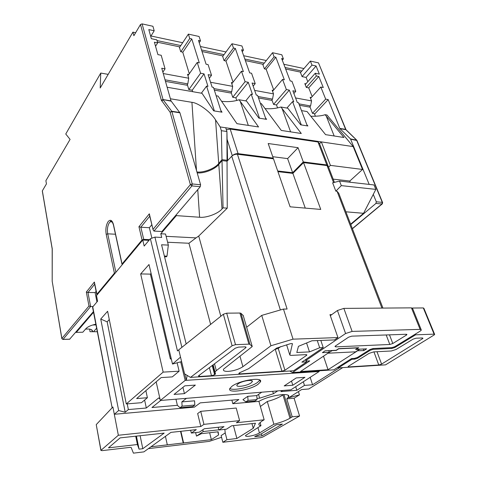 <?xml version="1.0" encoding="UTF-8"?>
<svg xmlns="http://www.w3.org/2000/svg" width="477" height="477" viewBox="0 0 477 477"><rect width="100%" height="100%" fill="white"/><g stroke="black" fill="none" stroke-linecap="round" stroke-linejoin="round"><path stroke-width="0.72" d="M376.997 351.71L381.588 364.106L378.774 365.006L373.938 351.865M251.063 382.936L252.214 381.767C253.842 379.066 242.006 380.813 238.053 383.884L236.968 385.011C235.405 387.706 247.068 385.971 251.063 382.936M257.997 384.343L260.364 381.958C263.703 376.591 239.83 380.133 231.953 386.281L229.842 388.475C226.772 393.835 249.942 390.347 257.997 384.343M229.854 388.451C233.164 391.128 251.033 387.235 257.461 382.476L259.816 380.086L260.364 381.958M148.377 448.642L209.284 441.368L221.561 437.284M89.67 329.112L90.01 331.7L97.248 331.724M166.121 236.33L196.035 237.886L198.724 236.043L227.243 208.163L227.046 161.196L231.75 156.223C233.331 154.781 235.227 154.125 237.433 154.25L273.482 158.805L290.111 206.821L320.753 209.421L303.551 162.603L327.031 165.573L328.486 166.944L334.425 182.369M197.174 172.847C203.792 173.741 215.181 169.24 218.794 164.368L222.014 160.594L223.045 207.835L222.026 208.932C218.245 213.642 206.177 218.096 199.601 217.244L176.335 215.622L160.791 233.766L161.709 237.451L154.912 237.105L181.898 347.334M176.281 214.739L176.335 215.622M227.046 161.196L222.014 160.594M227.243 208.163L223.045 207.835M415.33 334.103L415.61 334.812L434.106 334.156L423.32 307.945L423.898 308.303L434.571 334.21M412.456 308.029L423.32 307.945M339.529 181.045L341.311 185.625L375.834 189.387L374.004 184.951L339.529 181.045L332.642 182.834L335.826 191.146L337.048 191.271L338.765 193.274L382.936 308.082M237.433 154.25L287.1 309.042L283.463 309.066L293.045 339.165L337.949 337.573L334.49 339.928L311.94 340.775L298.447 346.326L296.807 352.503L309.484 351.895L319.679 347.751L323.233 347.596L301.875 362.144L306.735 361.864L293.57 370.766L190.472 377.396L232.102 345.753L223.355 314.236L178.756 349.844L180.521 357.13L172.507 364.046L148.997 264.514L140.667 273.923L163.158 372.12L126.292 403.941L107.617 311.254L100.736 319.024L118.66 410.53L125.212 412.229L128.367 409.564L146.32 408.008L158.716 397.896L160.01 399.094M289.76 371.011L292.479 372.549L333.846 369.824L351.621 358.543L354.483 358.382L357.404 357.446L370.015 349.492L373.008 348.532L391.82 347.638L394.765 346.696L420.142 331.151L421.346 330.09L420.118 329.368L352.115 331.414L345.581 333.53L337.43 310.503L331.742 314.629L329.971 314.653L337.949 337.573M221.358 130.692L220.177 126.936L225.728 127.758L226.915 131.497L221.358 130.692L221.99 159.658L218.728 163.486C215.079 168.423 203.5 172.936 196.918 171.953M319.554 143.708L321.343 141.89L353.189 146.6L362.532 169.454L330.418 165.382L321.343 141.89L225.728 127.758M328.57 167.159L330.418 165.382M350.285 182.262L349.796 181.033L333.179 179.137M349.796 181.033L362.532 169.454M303.551 162.603L292.878 173.378L305.268 208.109M277.93 171.654L292.878 173.378M328.254 166.097L326.781 164.917L303.3 161.936L298.065 147.685L268.187 143.523L273.243 158.12L238.101 153.66C235.888 153.534 233.992 154.196 232.418 155.645M226.366 129.762L230.194 129.064L317.98 141.991L319.447 143.434L327.86 165.31M310.837 116.281C317.438 116.328 322.184 115.798 325.075 114.695L343.929 137.495L325.588 134.651L307.063 111.564L301.482 110.598M196.476 170.426L191.933 102.328L170.402 98.775M191.933 102.328C198.283 102.823 210.959 112.214 215.568 119.93L218.728 163.486M220.177 126.936L215.568 119.93M353.189 146.6L327.025 115.035L325.075 114.695M265.051 108.607C270.894 109.06 276.177 108.529 280.899 107.015L287.792 108.213L300.719 124.831L307.892 125.982L306.812 124.61M280.899 107.015L282.062 108.506L290.618 131.867M260.418 103.455L261.354 103.622L281.287 130.442L301.291 133.5L282.062 108.506M221.572 101.267C227.934 102.036 233.772 101.535 239.096 99.753L246.514 101.041L258.868 118.105L266.601 119.345L265.439 117.771M239.096 99.753L258.552 126.965L236.938 123.662L218.037 96.092L216.141 95.758M167.135 87.243L202.027 93.307L213.678 110.843L222.032 112.184L220.791 110.342M312.155 96.581L308.744 87.887L306.294 87.41L304.803 83.606L305.936 83.833M307.808 81.704L306.127 77.435L302.066 76.606L300.289 72.069L285.657 69.01M299.461 105.28L309.543 107.081L310.575 105.954L298.918 103.855M325.684 99.133L328.176 99.604L339.827 128.42L345.646 129.368L318.487 62.875L310.366 61.08L311.988 65.111L316.072 65.999L319.357 74.108L315.261 73.243L316.364 75.98L318.827 76.493L323.287 87.524L320.812 87.035L325.684 99.133L312.477 113.335L314.397 113.663L315.422 116.293M310.569 98.334L320.812 87.035M309.901 106.687L312.477 113.335M305.214 84.65L315.261 73.243M306.276 87.363L316.364 75.98M300.492 72.582L310.366 61.08M302.054 76.576L311.988 65.111M295.573 97.946L311.564 100.897L310.157 97.29L311.32 97.505M310.575 105.954L311.564 100.897M187.324 84.56L188.832 89.598L192.225 90.195L192.672 91.679M165.477 81.382L186.877 85.198L187.795 83.898L165.036 79.808M162.872 72.164L165.066 68.849L161.19 55.272L157.911 54.616L154.399 42.214L157.66 42.894L156.79 39.841L151.352 38.697L148.794 29.586L154.196 30.766L152.92 26.277L142.086 23.88L163.056 99.562L170.993 100.856L179.936 112.816L171.887 111.57L192.243 183.949L200.596 184.76L179.936 112.816M155.544 46.263L157.66 42.894M231.16 92.49L232.746 97.284L235.894 97.839L236.783 100.486M214.334 90.093L230.743 93.021L231.709 91.787L213.851 88.579M271.908 99.842L273.565 104.427L276.499 104.946L277.578 107.921M258.492 97.97L271.526 100.295L272.528 99.115L257.974 96.503M180.896 51.749L189.745 38.5L188.379 34.117L179.471 47.563M209.296 78.323L211.52 75.288L208.097 64.604L206.076 64.204L198.486 40.402L200.483 40.837L199.088 36.485L188.379 34.117M224.16 60.627L233.456 48.016L231.989 43.753L222.687 56.477M253.162 86.152L255.213 83.612L251.558 73.255L249.68 72.88L241.571 49.781L243.431 50.186L241.94 45.953L231.989 43.753M264.443 68.885L274.102 56.864L272.546 52.72L262.928 64.8M293.886 93.504L295.782 91.345L291.942 81.287L290.195 80.941L281.657 58.51L283.386 58.886L281.818 54.772L272.546 52.72M165.066 68.849L161.757 68.229L170.993 100.856M161.924 231.524L200.262 186.698L191.909 185.905L153.97 231.077L161.924 231.524M186.167 343.923L161.572 244.79L168.339 245.095L165.537 234.022L160.791 233.766M150.72 36.437L154.196 30.766M350.804 224.566L375.936 203.429L376.299 201.777L373.27 194.383M369.186 184.402L350.506 138.92L356.808 140.208M376.299 201.777L382.286 202.361L356.563 140.119L345.825 129.649L340.006 128.701L350.506 138.92M301.321 124.926L292.562 101.643L293.749 101.857L289.318 90.111L286.361 89.551L282.563 79.42L284.334 79.772L275.855 57.246L274.102 56.864M295.782 91.345L292.854 90.785L297.302 102.501L298.483 102.71L307.301 125.886M259.518 118.207L251.188 94.172L252.47 94.404L248.261 82.288L245.077 81.686L241.475 71.246L243.377 71.628L235.34 48.427L233.456 48.016M255.213 83.612L252.065 83.016L256.292 95.096L257.562 95.322L265.957 119.244M214.376 110.956L206.583 86.116L207.966 86.367L204.025 73.863L200.59 73.208L197.228 62.439L199.279 62.851L191.778 38.941L189.745 38.5M211.52 75.288L208.127 74.645L212.092 87.112L213.457 87.357L221.34 112.071M171.136 101.172L163.056 99.562L161.339 100.212L140.476 24.518L133.876 35.709L132.916 32.138L100.2 87.983L100.754 73.059L65.76 134.007L70.077 139.403L45.887 180.694L46.448 183.889L42.346 190.848L52.166 248.404M140.476 24.518L142.086 23.88M318.487 62.875L345.92 129.482M93.397 311.648L69.612 339.236M93.093 306.496L90.624 306.508L88.978 306.001L86.331 292.031L94.368 282.05L97.081 294.869M96.098 291.358L95.102 292.562L87.953 292.52L86.331 292.031M95.102 292.562L96.938 301.947M93.522 312.292L76.314 332.374L82.831 332.213L85.902 328.683C87.822 326.697 91.125 325.207 95.811 324.217M195.367 385.088L184.832 385.833L174.039 394.431L184.432 393.632L195.367 385.088M182.929 387.354L184.432 393.632M184.748 373.968L186.292 380.33L185.171 380.407L160.32 400.465L290.851 389.834L319.196 371.494L186.292 380.33L187.163 375.417M180.688 361.852L185.171 380.407M282.623 390.502L280.935 391.605L296.825 390.299L304.469 385.404L312.566 384.772L339.368 367.821M118.66 410.53L114.307 414.286L194.431 407.125L200.209 402.868L238.846 399.535L232.824 403.697L258.916 401.366C269.129 395.314 291.566 392.064 288.549 396.947L286.796 398.873L294.1 398.223L299.449 394.855L288.728 397.758L301.619 389.566L308.786 388.976L342.742 367.606M160.743 400.43L151.954 407.519L177.378 405.319L180.044 407.716L192.744 406.589L194.819 405.051L182.089 406.166L180.044 407.716M194.819 405.051L194.574 400.811L181.85 401.884L186.471 398.337M261.772 392.201L256.775 395.582L247.766 396.339L242.96 399.637L245.852 401.872L254.849 401.074L257.061 399.595L248.052 400.382L245.852 401.872M256.978 398.426L259.637 398.194L273.422 393.728L277.697 390.907M144.62 400.048L146.32 408.008M295.704 386.692L296.825 390.299M303.318 381.767L304.469 385.404M181.606 361.602L172.507 364.046M177.122 362.806L179.125 371.184L172.304 376.89L161.154 377.587L136.619 398.569L147.399 397.723L141.442 402.701L126.292 403.941M179.125 371.184L163.158 372.12M298.429 391.593L299.449 394.855M375.834 189.387L363.563 213.302L350.655 224.172M363.563 213.302L345.897 211.812M115.571 272.671L114.408 273.19L96.795 294.375M151.841 224.715L149.361 227.714L140.834 227.219L143.708 239.359L142.051 239.949L122.064 263.984L122.333 264.556M143.708 239.359L149.587 239.645M149.361 227.714L151.787 237.725M328.301 353.189L355.663 351.823L359.539 349.337L355.615 349.522L358.126 347.906L338.7 348.8L336.219 350.446L332.117 350.643L328.242 353.016M357.309 350.768L363.832 350.607L366.616 348.836L356.224 349.331L358.734 347.709L338.64 348.633L336.154 350.279L325.129 350.804L322.41 352.64L329.315 352.3L300.498 371.523L328.033 369.723L357.368 350.923M363.247 348.997L363.832 350.607M323.501 356.176L328.033 369.723M328.748 350.631L329.315 352.3M331.742 314.629L330.317 315.655M381.588 364.106L422.431 338.765L422.968 338.288L422.378 337.966L416.027 338.211L413.034 339.171L396.035 349.498L391.378 350.983L373.765 351.877L369.055 353.385L348.55 366.223L348.109 366.616L348.806 366.926L378.774 365.006M434.106 334.156L434.678 334.478L434.124 334.973L385.559 364.851L338.312 367.892L351.877 359.3L354.727 359.139L354.459 358.382M394.598 346.791L394.867 347.494L415.61 334.812M394.867 347.494L391.927 348.431L391.629 347.65M372.895 348.538L373.193 349.337L391.927 348.431M373.193 349.337L370.212 350.291L369.937 349.54M357.374 357.464L357.637 358.203L370.212 350.291M357.637 358.203L354.727 359.139M260.716 437.671L222.837 442.28L226.957 439.681L236.866 438.488L253.257 428.304L255.457 423.218L231.661 425.8L226.492 429.163L218.889 430.01L224.017 426.629L204.305 428.763L199.285 432.18L191.325 433.062L196.291 429.628L170.933 432.377L143.899 451.874L133.417 453.15L131.169 447.498L130.084 447.372L102.054 450.646L100.885 450.395L118.35 435.257L200.817 426.51L203.941 424.351L239.609 420.625L236.359 422.735L264.157 419.79L261.688 421.257L258.969 423.677C258.48 424.715 259.142 425.377 260.967 425.675L245.566 435.483C245.285 436.27 246.43 436.527 248.988 436.252C253.066 435.65 256.554 434.565 259.446 432.991L273.881 424.238C280.506 422.586 285.866 420.583 289.974 418.228L292.222 416.809L299.568 416.027L262.899 437.004L260.716 437.671M255.606 436.163L254.718 436.699L262.004 435.823L282.408 424.095L276.386 424.768L261.181 433.933L255.606 436.163M120.132 437.88L108.452 447.855L137.412 444.522L139.069 449.155L142.802 448.708L164.166 433.11L120.132 437.88M286.623 344.823L289.819 355.031L292.425 343.714M289.819 355.031L290.755 355.407L306.001 354.638L306.854 355.067L306.449 355.466L306.18 354.638M274.824 349.426L278.24 348.448L284.93 370.247L306.449 355.466M284.93 370.247L281.949 371.207L275.301 349.402M239.52 372.847L239.812 373.908L281.949 371.207M239.812 373.908L238.804 373.467L239.704 372.71L248.648 368.673L276.69 348.055L289.974 343.828C291.59 343.416 292.437 343.458 292.502 343.965M214.513 363.808L216.308 370.647L245.715 347.787L245.446 346.862M216.308 370.647L215.026 372.024L215.491 373.944L215.216 374.242L212.82 365.084M212.223 365.531L214.62 374.701L215.216 374.242M214.62 374.701L211.49 375.721L209.397 367.654M199.261 375.274L199.565 376.484L211.49 375.721M199.565 376.484L198.42 375.989L198.718 375.679L235.292 348.186L238.643 347.107L244.963 346.851L246.049 347.423L245.715 347.787M249.918 344.328L248.899 344.138L239.913 313.025L240.927 313.258L249.918 344.328L252.208 346.57L223.54 369.156C222.914 370.79 224.548 371.529 228.453 371.374C234.177 370.802 238.989 369.234 242.9 366.682L270.93 345.753L261.736 315.392L246.639 327.228M223.355 314.236L226.682 313.174L235.501 344.656L248.899 344.138M235.501 344.656L232.102 345.753M293.045 339.165L270.93 345.753M150.965 446.782L211.359 439.645L218.591 434.941L218.168 431.786L201.437 433.665L196.476 436.109L195.63 432.585M165.43 436.348L167.314 444.85M164.535 256.745L166.39 256.811L167.004 256.137L164.362 256.042M240.927 313.258L243.27 315.625M261.736 315.392L283.463 309.066M92.949 307.957L92.747 306.908L97.594 301.172L96.497 295.573L142.754 240.032L144.173 246.054L150.38 238.709L177.474 350.935L178.756 349.844M239.913 313.025L226.682 313.174M100.754 73.059L108.178 74.364M92.747 306.908L112.125 407.746L112.9 406.988L118.35 435.257M132.916 32.138L135.641 32.716M150.994 35.99L182.667 42.727M200.435 46.513L225.997 51.951M243.658 55.714L266.321 60.537M283.851 64.27L303.95 68.551M42.328 191.158L42.346 190.848M156.999 40.569L180.789 45.571M201.521 49.93L224.017 54.658M244.82 59.035L264.264 63.119M285.079 67.495L301.834 71.019M96.276 424.858L100.987 450.276M112.9 406.988L96.336 424.506M283.475 394.527L282.956 394.902C279.009 397.579 273.78 399.78 267.287 401.491L260.37 406.487M150.38 238.709L154.912 237.105M168.339 245.095L167.004 256.137M196.035 237.886L188.934 243.252L167.618 242.244M112.125 407.746L92.55 307.248M224.858 429.348L225.216 432.937L221.125 435.579L222.837 442.28M294.1 398.223L299.568 416.027M140.125 435.71L142.802 448.708M136.416 436.115L139.069 449.155M135.718 436.187L137.412 444.522M251.957 423.6L253.257 428.304M233.456 425.603L236.866 438.488M225.216 432.937L226.957 439.681M202.797 429.789L203.226 431.542L196.476 436.109M218.842 429.819L203.226 431.542M217.804 431.828L218.591 434.941M209.636 432.746L211.359 439.645M180.902 431.297L183.597 442.924M180.544 431.333L183.275 443.145M190.651 430.242L191.325 433.062M218.186 427.255L218.889 430.01M261.432 433.784L262.004 435.823M267.287 401.491L273.881 424.238M260.048 422.431L260.967 425.675M258.916 401.366L264.157 419.79M292.222 416.809L286.796 398.873M231.87 400.137L232.824 403.697M239.609 420.625L236.216 408.032L200.734 411.341L197.651 413.559L200.817 426.51M180.521 357.13L184.575 373.861L190.472 377.396M278.24 348.448L280.828 346.546M351.609 358.549L351.877 359.3M337.489 367.511L338.312 367.892M306.478 361.071L306.735 361.864M320.824 340.441L323.233 347.596M317.283 340.572L319.679 347.751M306.574 342.981L309.484 351.895M420.118 329.368L411.436 307.856L343.857 308.392L352.115 331.414M411.436 307.856L412.683 308.661L421.102 329.488M337.43 310.503L343.857 308.392M345.581 333.53L306.21 360.284L305.811 360.672L306.645 361.065L309.758 360.892L292.479 372.549M389.482 334.848L392.798 343.512L406.326 335.146L405.987 334.276M392.798 343.512L389.804 344.472L386.191 334.961M335.456 345.98L335.76 346.862L389.804 344.472M335.76 346.862L334.967 346.445L335.42 346.004L348.562 337.197L351.77 336.154L406.261 334.27L406.899 334.633L406.326 335.146M149.009 240.336L142.754 240.032M100.736 319.024L107.164 321.874L125.212 412.229M109.281 319.53L107.164 321.874M127.216 403.87L128.367 409.564M151.084 273.351L150.386 274.126L170.378 358.978L171.297 358.937M150.386 274.126L140.667 273.923M171.148 358.305L170.378 358.978M145.873 390.657L147.399 397.723M175.953 399.195L177.378 405.319M182.089 406.166L181.85 401.884M258.552 394.384L259.637 398.194M256.775 395.582L257.061 399.595M272.713 391.313L273.422 393.728M200.734 411.341L203.941 424.351M248.052 400.382L247.766 396.339M318.463 370.838L318.308 371.553M310.175 377.331L312.566 384.772M156.164 381.856L160.32 400.465M318.97 370.802L319.196 371.494M292.795 385.237L304.946 377.307L296.259 377.927L284.191 385.905L292.795 385.237L291.507 381.069M75.688 332.356L76.314 332.374M85.49 329.154C90.213 328.701 92.568 329.5 92.562 331.557L92.508 331.759M93.474 331.736L96.587 328.254M92.633 325.01L95.943 324.909M282.306 60.209L283.386 58.886M272.57 91.298L282.563 79.42M273.565 104.427L286.361 89.551M242.262 51.737L243.431 50.186M245.369 60.591L262.714 64.216L264.413 68.879L266.154 69.237L273.709 89.938M254.646 90.397L273.506 93.874L272.528 99.115M273.333 90.386L272.152 90.165L273.506 93.874M231.798 83.755L241.475 71.246M232.746 97.284L245.077 81.686M199.213 42.691L200.483 40.837M202.033 51.534L222.461 55.803L224.065 60.603L225.931 60.984L233.038 82.157M210.548 82.265L232.663 86.343L231.709 91.787M232.585 82.742L231.387 82.515L232.663 86.343M187.95 75.664L197.228 62.439M188.832 89.598L200.59 73.208M157.47 42.226L179.233 46.77L180.723 51.713L182.733 52.124L189.291 73.75M163.259 73.541L188.725 78.234L187.795 83.898M188.755 74.519L187.539 74.293L188.725 78.234M314.582 114.146L328.176 99.604M200.596 184.76L200.262 186.698M266.166 69.266L275.855 57.246M276.499 104.946L289.318 90.111M286.886 108.058L292.562 101.643M225.967 61.086L235.34 48.427M235.894 97.839L248.261 82.288M245.715 100.903L251.188 94.172M182.792 52.321L191.778 38.941M192.225 90.195L204.025 73.863M201.354 93.188L206.583 86.116M308.691 87.881L318.827 76.493M306.091 77.429L316.072 65.999M277.697 170.981L292.639 172.716L303.3 161.936M273.243 158.12L272.695 158.704M341.311 185.625L335.826 191.146M292.639 172.716L287.607 158.602L298.065 147.685M287.607 158.602L272.749 156.7M226.915 131.497L227.553 160.35L227.04 160.266L226.915 131.497M226.843 161.172L227.553 160.35M221.99 159.658L227.04 160.266M142.051 239.949L138.938 226.73L140.834 227.219L149.76 216.2M138.938 226.73L149.343 213.815L149.498 215.145M161.631 100.85L163.2 99.878L171.732 111.242L170.128 112.232L161.339 100.212M149.343 213.815L153.081 229.783L153.97 231.077M94.613 283.29L94.368 282.05M52.19 248.123L52.19 281.209M280.369 309.972L231.75 156.223M198.724 236.043L220.827 316.257M218.794 164.368L222.026 208.932M199.601 217.244L197.758 189.625M381.916 308.088L337.048 191.271M333.566 182.596L327.031 165.573M326.781 164.917L317.98 141.991M230.194 129.064L238.101 153.66M153.117 229.228L190.383 184.623L170.128 112.232L171.887 111.57L171.732 111.242L179.781 112.489M352.366 228.62L381.928 203.995L375.936 203.429M382.56 202.445L356.945 140.494L350.69 139.212M94.69 284.197L87.953 292.52L90.624 306.508L63.024 339.368L69.863 339.171M115.458 234.231L107.713 233.831L115.887 272.295M112.596 222.091L110.342 221.763L109.394 222.681C107.569 225.663 107.009 229.377 107.713 233.831L106.21 234.368C105.405 229.282 106.043 225.037 108.118 221.626C110.42 219.128 112.22 220.159 113.508 224.715L122.064 263.984M52.255 248.911L52.196 281.287L61.879 338.443L88.978 306.001M114.408 273.19L106.21 234.368M210.631 324.396L188.934 243.252M257.926 427.553L259.446 432.991M283.994 394.527L290.964 417.631M282.956 394.902L289.974 418.228M239.937 356.122L242.9 366.682M252.148 346.183L243.169 315.291M348.556 366.211L348.806 366.926M422.431 338.765L422.115 337.972M305.918 359.39L306.21 360.284M326.28 116.144L334.174 135.981M240.199 101.273L248.308 125.403M232.299 155.735L227.088 139.29M113.633 225.269L113.508 224.715M352.42 228.757L382.196 203.965L382.661 202.683L382.286 202.361L381.928 203.995L382.357 203.84M346.034 129.72L356.414 139.839M190.383 184.623L191.909 185.905L192.243 183.949L190.383 184.623M42.298 190.973L52.196 248.964M61.855 338.688L63.024 339.368L61.819 338.539L52.226 281.436M69.797 339.23L62.761 339.427M251.79 380.735L252.214 381.767M121.969 264.151L113.425 224.888C111.177 218.645 110.843 221.751 110.414 221.274L110.342 221.763L112.202 221.877M288.048 395.284L288.549 396.947M215.026 372.024L213.141 364.833M92.562 331.557L91.471 329.655M305.811 360.672L305.489 359.682M246.049 347.423L245.923 346.994M306.854 355.067L306.747 354.733M406.899 334.633L406.78 334.329M153.081 229.783L149.307 214.364M96.718 294.512L94.345 282.444M96.241 424.649L100.885 450.395"/></g></svg>
